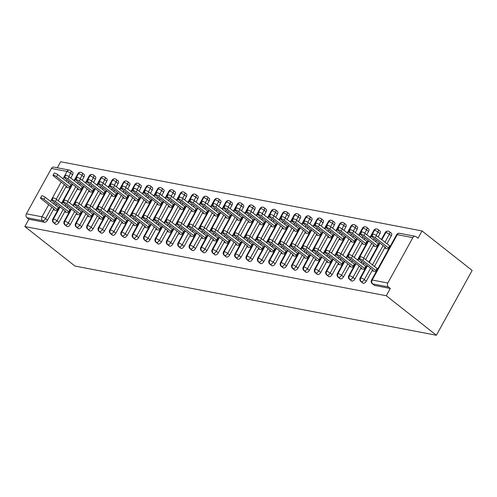 <?xml version="1.0" encoding="UTF-8"?>
<svg xmlns="http://www.w3.org/2000/svg" width="497" height="497" viewBox="0 0 497 497"><rect width="100%" height="100%" fill="white"/><g stroke="black" fill="none" stroke-linecap="round" stroke-linejoin="round"><path stroke-width="0.75" d="M387.815 283.01L412.858 237.653L397.233 234.665L372.191 280.022L387.815 283.01A2.852 2.261 100.8 0 0 388.325 286.906L390.3 288.459L386.275 295.752L436.378 335.251L472.15 270.449L422.046 230.95L60.622 161.749L57.292 167.775M436.378 335.251L74.954 266.05L24.85 226.551L386.275 295.752M63.013 178.758L67.052 171.446L51.427 168.452L26.391 213.816L42.015 216.804L48.681 204.733M53.819 208.783L47.544 220.146A2.852 1.609 128.3 0 1 44.5 222.252L28.876 219.258L24.85 226.551M44.5 222.252L42.525 220.693L26.9 217.705L28.876 219.258M51.427 168.452A2.852 2.261 -79.2 0 1 53.819 167.11L69.443 170.104A2.852 2.261 -79.2 0 0 67.052 171.446A2.852 0.659 28.9 0 1 70.611 173.229L68.791 176.534M26.9 217.705A2.852 2.261 -79.2 0 1 26.391 213.816M422.046 230.95L418.027 238.237L416.051 236.684A2.852 2.261 100.8 0 0 415.243 236.311A2.852 2.261 100.8 0 0 412.858 237.653M54.322 209.529L54.049 210.02L57.447 210.672M69.965 187.99L66.573 187.338L66.84 186.847M70.245 170.477A2.852 1.609 128.3 0 1 70.673 170.664L72.649 172.223A2.852 1.609 128.3 0 1 72.587 174.789L70.773 178.081M68.953 181.368L68.157 182.815M66.343 186.102L58.248 200.757M56.434 204.05L55.639 205.497M390.3 288.459L374.676 285.471A2.852 1.609 128.3 0 1 374.253 285.278L372.278 283.725A2.852 1.609 -51.7 0 0 372.7 283.911L374.676 285.471M391.325 235.814L389.35 234.255A2.852 1.609 128.3 0 0 389.412 231.689L388.331 231.161A2.852 2.261 100.8 0 1 389.039 231.515A2.852 1.609 128.3 0 1 389.412 231.689L391.387 233.248A2.852 1.609 128.3 0 1 391.325 235.814L386.896 243.841M385.082 247.133L374.378 266.522M372.557 269.809L366.283 281.178A2.852 1.609 128.3 0 1 363.295 283.29A2.852 1.609 128.3 0 1 362.866 283.097L360.897 281.544A2.852 1.609 -51.7 0 0 361.319 281.731L363.295 283.29M373.061 270.554L372.787 271.045L376.186 271.697M385.579 247.873L385.312 248.363L388.704 249.016M379.944 233.633L377.968 232.08A2.852 1.609 128.3 0 0 378.024 229.508L376.95 228.98A2.852 2.261 100.8 0 1 377.658 229.334A2.852 1.609 128.3 0 1 378.024 229.508L380 231.068A2.852 1.609 128.3 0 1 379.944 233.633L378.124 236.926M376.31 240.219L375.508 241.66M373.694 244.953L365.606 259.608M363.792 262.894L362.99 264.342M361.176 267.628L354.901 278.997A2.852 1.609 128.3 0 1 351.907 281.109A2.852 1.609 128.3 0 1 351.485 280.917L349.509 279.364A2.852 1.609 -51.7 0 0 349.938 279.55L351.907 281.109M361.679 268.374L361.406 268.865L364.804 269.517M374.198 245.698L373.924 246.189L377.322 246.835M368.557 231.453L366.587 229.9A2.852 1.609 128.3 0 0 366.643 227.328L365.568 226.8A2.852 2.261 100.8 0 1 366.277 227.154A2.852 1.609 128.3 0 1 366.643 227.328L368.619 228.887A2.852 1.609 128.3 0 1 368.557 231.453L366.743 234.746M364.928 238.038L364.127 239.479M362.313 242.772L354.224 257.427M352.404 260.714L351.609 262.161M349.795 265.454L343.52 276.817A2.852 1.609 128.3 0 1 340.526 278.929A2.852 1.609 128.3 0 1 340.103 278.742L338.128 277.183A2.852 1.609 -51.7 0 0 338.55 277.376L340.526 278.929M350.292 266.193L350.025 266.684L353.417 267.336M362.816 243.518L362.543 244.008L365.941 244.654M357.175 229.272L355.2 227.719A2.852 1.609 128.3 0 0 355.262 225.153L354.181 224.625A2.852 2.261 100.8 0 1 354.889 224.973A2.852 1.609 128.3 0 1 355.262 225.153L357.237 226.707A2.852 1.609 128.3 0 1 357.175 229.272L355.355 232.565M353.541 235.858L352.746 237.305M350.925 240.591L342.837 255.247M341.023 258.539L340.221 259.981M338.407 263.273L332.133 274.636A2.852 1.609 128.3 0 1 329.144 276.748A2.852 1.609 128.3 0 1 328.716 276.562L326.746 275.003A2.852 1.609 -51.7 0 0 327.169 275.195L329.144 276.748M338.911 264.019L338.637 264.51L342.035 265.156M351.429 241.337L351.162 241.828L354.554 242.48M345.794 227.098L343.818 225.539A2.852 1.609 128.3 0 0 343.874 222.973L342.8 222.445A2.852 2.261 100.8 0 1 343.508 222.793A2.852 1.609 128.3 0 1 343.874 222.973L345.85 224.526A2.852 1.609 128.3 0 1 345.794 227.098L343.974 230.391M342.16 233.677L341.358 235.124M339.544 238.411L331.456 253.066M329.641 256.359L328.84 257.8M327.026 261.093L320.751 272.455A2.852 1.609 128.3 0 1 317.757 274.568A2.852 1.609 128.3 0 1 317.334 274.381L315.359 272.822A2.852 1.609 -51.7 0 0 315.788 273.015L317.757 274.568M327.529 261.838L327.256 262.329L330.654 262.975M340.047 239.156L339.774 239.647L343.172 240.299M334.406 224.917L332.437 223.358A2.852 1.609 128.3 0 0 332.493 220.792L331.418 220.264A2.852 2.261 100.8 0 1 332.126 220.612A2.852 1.609 128.3 0 1 332.493 220.792L334.469 222.345A2.852 1.609 128.3 0 1 334.406 224.917L332.592 228.21M330.772 231.496L329.977 232.944M328.163 236.23L320.068 250.886M318.254 254.178L317.459 255.626M315.638 258.912L309.37 270.281A2.852 1.609 128.3 0 1 306.376 272.393A2.852 1.609 128.3 0 1 305.953 272.201L303.978 270.648A2.852 1.609 -51.7 0 0 304.4 270.834L306.376 272.393M316.142 259.658L315.875 260.148L319.267 260.801M328.666 236.976L328.393 237.467L331.791 238.119M323.025 222.737L321.05 221.177A2.852 1.609 128.3 0 0 321.112 218.612L320.031 218.084A2.852 2.261 100.8 0 1 320.739 218.438A2.852 1.609 128.3 0 1 321.112 218.612L323.087 220.171A2.852 1.609 128.3 0 1 323.025 222.737L321.205 226.029M319.391 229.316L318.596 230.763M316.775 234.056L308.687 248.711M306.873 251.998L306.071 253.445M304.257 256.732L297.983 268.1A2.852 1.609 128.3 0 1 294.994 270.213A2.852 1.609 128.3 0 1 294.566 270.02L292.59 268.467A2.852 1.609 -51.7 0 0 293.019 268.653L294.994 270.213M304.76 257.477L304.487 257.968L307.885 258.62M317.279 234.795L317.011 235.286L320.403 235.938M311.644 220.556L309.668 219.003A2.852 1.609 128.3 0 0 309.724 216.431L308.649 215.903A2.852 2.261 100.8 0 1 309.358 216.257A2.852 1.609 128.3 0 1 309.724 216.431L311.7 217.99A2.852 1.609 128.3 0 1 311.644 220.556L309.824 223.849M308.01 227.141L307.208 228.583M305.394 231.875L297.305 246.531M295.485 249.817L294.69 251.265M292.876 254.551L286.601 265.92A2.852 1.609 128.3 0 1 283.607 268.032A2.852 1.609 128.3 0 1 283.184 267.84L281.209 266.286A2.852 1.609 -51.7 0 0 281.637 266.473L283.607 268.032M293.379 255.296L293.106 255.787L296.504 256.44M305.897 232.621L305.624 233.112L309.022 233.758M300.256 218.376L298.281 216.822A2.852 1.609 128.3 0 0 298.343 214.25L297.262 213.722A2.852 2.261 100.8 0 1 297.976 214.077A2.852 1.609 128.3 0 1 298.343 214.25L300.318 215.81A2.852 1.609 128.3 0 1 300.256 218.376L298.442 221.668M296.622 224.961L295.827 226.402M294.013 229.695L285.918 244.35M284.104 247.643L283.309 249.084M281.488 252.377L275.214 263.739A2.852 1.609 128.3 0 1 272.226 265.852A2.852 1.609 128.3 0 1 271.803 265.665L269.828 264.106A2.852 1.609 -51.7 0 0 270.25 264.298L272.226 265.852M281.992 253.116L281.724 253.607L285.116 254.259M294.51 230.44L294.243 230.931L297.641 231.577M288.875 216.195L286.899 214.642A2.852 1.609 128.3 0 0 286.962 212.076L285.881 211.548A2.852 2.261 100.8 0 1 286.589 211.896A2.852 1.609 128.3 0 1 286.962 212.076L288.931 213.629A2.852 1.609 128.3 0 1 288.875 216.195L287.055 219.488M285.241 222.78L284.446 224.228M282.625 227.514L274.537 242.169M272.723 245.462L271.921 246.903M270.107 250.196L263.832 261.559A2.852 1.609 128.3 0 1 260.844 263.671A2.852 1.609 128.3 0 1 260.416 263.485L258.44 261.925A2.852 1.609 -51.7 0 0 258.869 262.118L260.844 263.671M270.61 250.942L270.337 251.432L273.735 252.078M283.128 228.26L282.855 228.75L286.253 229.403M277.494 214.021L275.518 212.461A2.852 1.609 128.3 0 0 275.574 209.896L274.499 209.367A2.852 2.261 100.8 0 1 275.208 209.715A2.852 1.609 128.3 0 1 275.574 209.896L277.55 211.449A2.852 1.609 128.3 0 1 277.494 214.021L275.673 217.313M273.859 220.6L273.058 222.047M271.244 225.334L263.155 239.989M261.335 243.281L260.54 244.723M258.726 248.015L252.451 259.378A2.852 1.609 128.3 0 1 249.457 261.49A2.852 1.609 128.3 0 1 249.034 261.304L247.059 259.745A2.852 1.609 -51.7 0 0 247.481 259.937L249.457 261.49M259.223 248.761L258.956 249.252L262.354 249.898M271.747 226.079L271.474 226.57L274.872 227.222M266.106 211.84L264.131 210.281A2.852 1.609 128.3 0 0 264.193 207.715L263.112 207.187A2.852 2.261 100.8 0 1 263.826 207.535A2.852 1.609 128.3 0 1 264.193 207.715L266.168 209.274A2.852 1.609 128.3 0 1 266.106 211.84L264.292 215.133M262.472 218.419L261.677 219.867M259.863 223.153L251.768 237.814M249.954 241.101L249.159 242.548M247.338 245.835L241.064 257.204A2.852 1.609 128.3 0 1 238.075 259.316A2.852 1.609 128.3 0 1 237.647 259.123L235.677 257.57A2.852 1.609 -51.7 0 0 236.1 257.757L238.075 259.316M247.841 246.58L247.568 247.071L250.966 247.723M260.36 223.898L260.093 224.389L263.491 225.042M254.725 209.659L252.749 208.1A2.852 1.609 128.3 0 0 252.811 205.534L251.73 205.006A2.852 2.261 100.8 0 1 252.439 205.36A2.852 1.609 128.3 0 1 252.811 205.534L254.781 207.094A2.852 1.609 128.3 0 1 254.725 209.659L252.905 212.952M251.091 216.245L250.295 217.686M248.475 220.979L240.386 235.634M238.572 238.92L237.771 240.368M235.957 243.654L229.682 255.023A2.852 1.609 128.3 0 1 226.694 257.135A2.852 1.609 128.3 0 1 226.265 256.943L224.29 255.39A2.852 1.609 -51.7 0 0 224.719 255.576L226.694 257.135M236.46 244.4L236.187 244.891L239.585 245.543M248.978 221.718L248.705 222.209L252.103 222.861M243.344 207.479L241.368 205.926A2.852 1.609 128.3 0 0 241.424 203.354L240.349 202.826A2.852 2.261 100.8 0 1 241.057 203.18A2.852 1.609 128.3 0 1 241.424 203.354L243.4 204.913A2.852 1.609 128.3 0 1 243.344 207.479L241.523 210.771M239.709 214.064L238.908 215.505M237.094 218.798L229.005 233.453M227.185 236.74L226.39 238.187M224.576 241.474L218.301 252.843A2.852 1.609 128.3 0 1 215.307 254.955A2.852 1.609 128.3 0 1 214.884 254.768L212.909 253.209A2.852 1.609 -51.7 0 0 213.331 253.395L215.307 254.955M225.073 242.219L224.806 242.71L228.204 243.362M237.597 219.544L237.324 220.034L240.722 220.68M231.956 205.298L229.981 203.745A2.852 1.609 128.3 0 0 230.043 201.173L228.962 200.645A2.852 2.261 100.8 0 1 229.67 200.999A2.852 1.609 128.3 0 1 230.043 201.173L232.018 202.733A2.852 1.609 128.3 0 1 231.956 205.298L230.142 208.591M228.322 211.884L227.527 213.325M225.713 216.617L217.618 231.273M215.804 234.565L215.008 236.007M213.188 239.299L206.914 250.662A2.852 1.609 128.3 0 1 203.925 252.774A2.852 1.609 128.3 0 1 203.497 252.588L201.527 251.028A2.852 1.609 -51.7 0 0 201.95 251.221L203.925 252.774M213.691 240.039L213.418 240.529L216.816 241.182M226.21 217.363L225.942 217.854L229.334 218.506M220.575 203.118L218.599 201.565A2.852 1.609 128.3 0 0 218.655 198.999L217.58 198.471A2.852 2.261 100.8 0 1 218.289 198.819A2.852 1.609 128.3 0 1 218.655 198.999L220.631 200.552A2.852 1.609 128.3 0 1 220.575 203.118L218.755 206.417M216.94 209.703L216.139 211.15M214.325 214.437L206.236 229.092M204.422 232.385L203.621 233.826M201.807 237.119L195.532 248.481A2.852 1.609 128.3 0 1 192.538 250.594A2.852 1.609 128.3 0 1 192.115 250.407L190.14 248.848A2.852 1.609 -51.7 0 0 190.568 249.04L192.538 250.594M202.31 237.864L202.037 238.355L205.435 239.001M214.828 215.182L214.555 215.673L217.953 216.325M209.187 200.943L207.218 199.384A2.852 1.609 128.3 0 0 207.274 196.818L206.199 196.29A2.852 2.261 100.8 0 1 206.907 196.638A2.852 1.609 128.3 0 1 207.274 196.818L209.249 198.371A2.852 1.609 128.3 0 1 209.187 200.943L207.373 204.236M205.559 207.522L204.758 208.97M202.944 212.256L194.855 226.912M193.035 230.204L192.24 231.645M190.426 234.938L184.151 246.301A2.852 1.609 128.3 0 1 181.156 248.419A2.852 1.609 128.3 0 1 180.734 248.227L178.758 246.667A2.852 1.609 -51.7 0 0 179.181 246.86L181.156 248.419M190.923 235.684L190.655 236.174L194.047 236.827M203.447 213.002L203.174 213.493L206.572 214.145M197.806 198.763L195.83 197.203A2.852 1.609 128.3 0 0 195.893 194.638L194.812 194.11A2.852 2.261 100.8 0 1 195.52 194.457A2.852 1.609 128.3 0 1 195.893 194.638L197.868 196.197A2.852 1.609 128.3 0 1 197.806 198.763L195.986 202.055M194.172 205.342L193.376 206.789M191.556 210.082L183.468 224.737M181.653 228.024L180.852 229.471M179.038 232.758L172.763 244.126A2.852 1.609 128.3 0 1 169.775 246.239A2.852 1.609 128.3 0 1 169.347 246.046L167.377 244.493A2.852 1.609 -51.7 0 0 167.8 244.679L169.775 246.239M179.541 233.503L179.268 233.994L182.666 234.646M192.059 210.821L191.792 211.312L195.184 211.964M186.425 196.582L184.449 195.023A2.852 1.609 128.3 0 0 184.505 192.457L183.43 191.929A2.852 2.261 100.8 0 1 184.138 192.283A2.852 1.609 128.3 0 1 184.505 192.457L186.481 194.016A2.852 1.609 128.3 0 1 186.425 196.582L184.604 199.875M182.79 203.167L181.989 204.609M180.175 207.901L172.086 222.557M170.272 225.843L169.471 227.291M167.657 230.577L161.382 241.946A2.852 1.609 128.3 0 1 158.388 244.058A2.852 1.609 128.3 0 1 157.965 243.865L155.99 242.312A2.852 1.609 -51.7 0 0 156.418 242.499L158.388 244.058M168.16 231.322L167.887 231.813L171.285 232.466M180.678 208.641L180.405 209.138L183.803 209.784M175.037 194.402L173.068 192.848A2.852 1.609 128.3 0 0 173.124 190.276L172.049 189.748A2.852 2.261 100.8 0 1 172.757 190.102A2.852 1.609 128.3 0 1 173.124 190.276L175.099 191.836A2.852 1.609 128.3 0 1 175.037 194.402L173.223 197.694M171.403 200.987L170.608 202.428M168.794 205.721L160.699 220.376M158.885 223.662L158.089 225.11M156.269 228.403L150.001 239.765A2.852 1.609 128.3 0 1 147.006 241.877A2.852 1.609 128.3 0 1 146.584 241.691L144.608 240.132A2.852 1.609 -51.7 0 0 145.031 240.318L147.006 241.877M156.772 229.142L156.505 229.633L159.897 230.285M169.291 206.466L169.023 206.957L172.422 207.603M163.656 192.221L161.68 190.668A2.852 1.609 128.3 0 0 161.742 188.096L160.661 187.568A2.852 2.261 100.8 0 1 161.37 187.922A2.852 1.609 128.3 0 1 161.742 188.096L163.718 189.655A2.852 1.609 128.3 0 1 163.656 192.221L161.836 195.514M160.022 198.806L159.226 200.254M157.406 203.54L149.317 218.195M147.503 221.488L146.702 222.929M144.888 226.222L138.613 237.585A2.852 1.609 128.3 0 1 135.625 239.697A2.852 1.609 128.3 0 1 135.196 239.511L133.221 237.951A2.852 1.609 -51.7 0 0 133.65 238.144L135.625 239.697M145.391 226.967L145.118 227.458L148.516 228.104M157.909 204.286L157.642 204.776L161.034 205.429M152.275 190.047L150.299 188.487A2.852 1.609 128.3 0 0 150.355 185.921L149.28 185.393A2.852 2.261 100.8 0 1 149.988 185.741A2.852 1.609 128.3 0 1 150.355 185.921L152.33 187.475A2.852 1.609 128.3 0 1 152.275 190.047L150.454 193.339M148.64 196.626L147.839 198.073M146.025 201.36L137.936 216.015M136.116 219.307L135.321 220.749M133.507 224.041L127.232 235.404A2.852 1.609 128.3 0 1 124.238 237.516A2.852 1.609 128.3 0 1 123.815 237.33L121.84 235.771A2.852 1.609 -51.7 0 0 122.268 235.963L124.238 237.516M134.01 224.787L133.736 225.278L137.135 225.924M146.528 202.105L146.255 202.596L149.653 203.248M140.887 187.866L138.911 186.307A2.852 1.609 128.3 0 0 138.974 183.741L137.893 183.213A2.852 2.261 100.8 0 1 138.607 183.561A2.852 1.609 128.3 0 1 138.974 183.741L140.949 185.294A2.852 1.609 128.3 0 1 140.887 187.866L139.073 191.159M137.253 194.445L136.458 195.893M134.644 199.179L126.549 213.834M124.735 217.127L123.939 218.574M122.119 221.861L115.844 233.223A2.852 1.609 128.3 0 1 112.856 235.342A2.852 1.609 128.3 0 1 112.434 235.149L110.458 233.596A2.852 1.609 -51.7 0 0 110.881 233.783L112.856 235.342M122.622 222.606L122.355 223.097L125.747 223.749M135.141 199.924L134.873 200.415L138.272 201.068M129.506 185.685L127.53 184.126A2.852 1.609 128.3 0 0 127.592 181.56L126.511 181.032A2.852 2.261 100.8 0 1 127.22 181.386A2.852 1.609 128.3 0 1 127.592 181.56L129.562 183.12A2.852 1.609 128.3 0 1 129.506 185.685L127.686 188.978M125.871 192.264L125.076 193.712M123.256 197.005L115.167 211.66M113.353 214.946L112.552 216.394M110.738 219.68L104.463 231.049A2.852 1.609 128.3 0 1 101.475 233.161A2.852 1.609 128.3 0 1 101.046 232.969L99.071 231.416A2.852 1.609 -51.7 0 0 99.499 231.602L101.475 233.161M111.241 220.426L110.968 220.917L114.366 221.569M123.759 197.744L123.486 198.235L126.884 198.887M118.124 183.505L116.149 181.945A2.852 1.609 128.3 0 0 116.205 179.38L115.13 178.852A2.852 2.261 100.8 0 1 115.838 179.206A2.852 1.609 128.3 0 1 116.205 179.38L118.18 180.939A2.852 1.609 128.3 0 1 118.124 183.505L116.304 186.797M114.49 190.09L113.689 191.531M111.875 194.824L103.786 209.479M101.966 212.766L101.171 214.213M99.357 217.5L93.082 228.868A2.852 1.609 128.3 0 1 90.087 230.981A2.852 1.609 128.3 0 1 89.665 230.788L87.689 229.235A2.852 1.609 -51.7 0 0 88.112 229.421L90.087 230.981M99.854 218.245L99.586 218.736L102.985 219.388M112.378 195.57L112.105 196.06L115.503 196.706M106.737 181.324L104.761 179.771A2.852 1.609 128.3 0 0 104.824 177.199L103.743 176.671A2.852 2.261 100.8 0 1 104.457 177.025A2.852 1.609 128.3 0 1 104.824 177.199L106.799 178.758A2.852 1.609 128.3 0 1 106.737 181.324L104.923 184.617M103.103 187.909L102.307 189.351M100.493 192.643L92.399 207.299M90.584 210.585L89.789 212.033M87.969 215.325L81.694 226.688A2.852 1.609 128.3 0 1 78.706 228.8A2.852 1.609 128.3 0 1 78.277 228.614L76.308 227.054A2.852 1.609 -51.7 0 0 76.731 227.241L78.706 228.8M88.472 216.065L88.199 216.555L91.597 217.208M100.99 193.389L100.723 193.88L104.121 194.526M95.356 179.144L93.38 177.591A2.852 1.609 128.3 0 0 93.442 175.025L92.361 174.49A2.852 2.261 100.8 0 1 93.069 174.845A2.852 1.609 128.3 0 1 93.442 175.025L95.412 176.578A2.852 1.609 128.3 0 1 95.356 179.144L93.535 182.436M91.721 185.729L90.926 187.176M89.106 190.463L81.017 205.118M79.203 208.411L78.402 209.852M76.588 213.145L70.313 224.507A2.852 1.609 128.3 0 1 67.325 226.62A2.852 1.609 128.3 0 1 66.896 226.433L64.921 224.874A2.852 1.609 -51.7 0 0 65.349 225.066L67.325 226.62M77.091 213.89L76.818 214.381L80.216 215.027M89.609 191.208L89.336 191.699L92.734 192.351M83.968 176.969L81.999 175.41A2.852 1.609 128.3 0 0 82.055 172.844L80.98 172.316A2.852 2.261 100.8 0 1 81.688 172.664A2.852 1.609 128.3 0 1 82.055 172.844L84.03 174.397A2.852 1.609 128.3 0 1 83.968 176.969L82.154 180.262M80.34 183.548L79.539 184.996M77.725 188.282L69.636 202.938M67.816 206.23L67.02 207.671M65.206 210.964L58.932 222.327A2.852 1.609 128.3 0 1 55.937 224.439A2.852 1.609 128.3 0 1 55.515 224.253L53.539 222.693A2.852 1.609 -51.7 0 0 53.962 222.886L55.937 224.439M65.703 211.71L65.436 212.2L68.834 212.846M78.228 189.028L77.954 189.519L81.353 190.171M60.106 206.945L53.452 218.997A2.852 2.261 100.8 0 0 53.962 222.886A2.852 1.609 -51.7 0 0 56.956 220.774L58.932 222.327M80.98 172.316A2.852 2.261 100.8 0 0 80.881 172.291A2.852 2.261 100.8 0 0 78.495 173.633L74.444 180.976M72.624 184.263L61.92 203.658M71.487 209.125L64.84 221.177A2.852 2.261 100.8 0 0 65.349 225.066A2.852 1.609 -51.7 0 0 68.337 222.954L70.313 224.507M92.361 174.49A2.852 2.261 100.8 0 0 92.268 174.472A2.852 2.261 100.8 0 0 89.876 175.814L85.826 183.157M84.012 186.443L73.307 205.833M82.875 211.306L76.221 223.352A2.852 2.261 100.8 0 0 76.731 227.241A2.852 1.609 -51.7 0 0 79.725 225.129L81.694 226.688M103.743 176.671A2.852 2.261 100.8 0 0 103.649 176.652A2.852 2.261 100.8 0 0 101.264 177.994L97.207 185.338M95.393 188.624L84.689 208.013M94.256 213.486L87.602 225.532A2.852 2.261 100.8 0 0 88.112 229.421A2.852 1.609 -51.7 0 0 91.106 227.309L93.082 228.868M115.13 178.852A2.852 2.261 100.8 0 0 115.031 178.833A2.852 2.261 100.8 0 0 112.645 180.175L108.594 187.512M106.774 190.805L96.076 210.194M105.644 215.661L98.99 227.713A2.852 2.261 100.8 0 0 99.499 231.602A2.852 1.609 -51.7 0 0 102.488 229.49L104.463 231.049M126.511 181.032A2.852 2.261 100.8 0 0 126.418 181.014A2.852 2.261 100.8 0 0 124.026 182.356L119.976 189.692M118.162 192.985L107.458 212.374M117.025 217.841L110.371 229.894A2.852 2.261 100.8 0 0 110.881 233.783A2.852 1.609 -51.7 0 0 113.875 231.67L115.844 233.223M137.893 183.213A2.852 2.261 100.8 0 0 137.799 183.188A2.852 2.261 100.8 0 0 135.414 184.536L131.363 191.873M129.543 195.166L118.839 214.555M128.406 220.022L121.753 232.074A2.852 2.261 100.8 0 0 122.268 235.963A2.852 1.609 -51.7 0 0 125.256 233.851L127.232 235.404M149.28 185.393A2.852 2.261 100.8 0 0 149.181 185.369A2.852 2.261 100.8 0 0 146.795 186.71L142.745 194.054M140.931 197.34L130.226 216.735M139.794 222.202L133.14 234.255A2.852 2.261 100.8 0 0 133.65 238.144A2.852 1.609 -51.7 0 0 136.638 236.032L138.613 237.585M160.661 187.568A2.852 2.261 100.8 0 0 160.568 187.549A2.852 2.261 100.8 0 0 158.176 188.891L154.126 196.234M152.312 199.521L141.608 218.91M151.175 224.383L144.521 236.429A2.852 2.261 100.8 0 0 145.031 240.318A2.852 1.609 -51.7 0 0 148.025 238.206L150.001 239.765M172.049 189.748A2.852 2.261 100.8 0 0 171.95 189.73A2.852 2.261 100.8 0 0 169.564 191.072L165.513 198.409M163.693 201.701L152.989 221.09M162.556 226.564L155.909 238.61A2.852 2.261 100.8 0 0 156.418 242.499A2.852 1.609 -51.7 0 0 159.407 240.386L161.382 241.946M183.43 191.929A2.852 2.261 100.8 0 0 183.331 191.91A2.852 2.261 100.8 0 0 180.945 193.252L176.895 200.589M175.081 203.882L164.377 223.271M173.944 228.738L167.29 240.79A2.852 2.261 100.8 0 0 167.8 244.679A2.852 1.609 -51.7 0 0 170.788 242.567L172.763 244.126M194.812 194.11A2.852 2.261 100.8 0 0 194.718 194.091A2.852 2.261 100.8 0 0 192.327 195.433L188.276 202.77M186.462 206.062L175.758 225.452M185.325 230.919L178.672 242.971A2.852 2.261 100.8 0 0 179.181 246.86A2.852 1.609 -51.7 0 0 182.175 244.748L184.151 246.301M206.199 196.29A2.852 2.261 100.8 0 0 206.1 196.265A2.852 2.261 100.8 0 0 203.714 197.613L199.664 204.95M197.843 208.237L187.139 227.632M196.706 233.099L190.059 245.151A2.852 2.261 100.8 0 0 190.568 249.04A2.852 1.609 -51.7 0 0 193.557 246.928L195.532 248.481M217.58 198.471A2.852 2.261 100.8 0 0 217.487 198.446A2.852 2.261 100.8 0 0 215.095 199.788L211.045 207.131M209.231 210.417L198.527 229.807M208.094 235.28L201.44 247.332A2.852 2.261 100.8 0 0 201.95 251.221A2.852 1.609 -51.7 0 0 204.944 249.109L206.914 250.662M228.962 200.645A2.852 2.261 100.8 0 0 228.868 200.626A2.852 2.261 100.8 0 0 226.483 201.968L222.426 209.312M220.612 212.598L209.908 231.987M219.475 237.46L212.822 249.506A2.852 2.261 100.8 0 0 213.331 253.395A2.852 1.609 -51.7 0 0 216.325 251.283L218.301 252.843M240.349 202.826A2.852 2.261 100.8 0 0 240.25 202.807A2.852 2.261 100.8 0 0 237.864 204.149L233.814 211.486M231.993 214.779L221.289 234.168M230.857 239.635L224.209 251.687A2.852 2.261 100.8 0 0 224.719 255.576A2.852 1.609 -51.7 0 0 227.707 253.464L229.682 255.023M251.73 205.006A2.852 2.261 100.8 0 0 251.637 204.988A2.852 2.261 100.8 0 0 249.245 206.33L245.195 213.667M243.381 216.959L232.677 236.348M242.244 241.815L235.59 253.868A2.852 2.261 100.8 0 0 236.1 257.757A2.852 1.609 -51.7 0 0 239.094 255.644L241.064 257.204M263.112 207.187A2.852 2.261 100.8 0 0 263.019 207.162A2.852 2.261 100.8 0 0 260.633 208.51L256.576 215.847M254.762 219.14L244.058 238.529M253.625 243.996L246.972 256.048A2.852 2.261 100.8 0 0 247.481 259.937A2.852 1.609 -51.7 0 0 250.476 257.825L252.451 259.378M274.499 209.367A2.852 2.261 100.8 0 0 274.4 209.343A2.852 2.261 100.8 0 0 272.014 210.691L267.964 218.028M266.143 221.314L255.446 240.71M265.013 246.177L258.359 258.229A2.852 2.261 100.8 0 0 258.869 262.118A2.852 1.609 -51.7 0 0 261.857 260.006L263.832 261.559M285.881 211.548A2.852 2.261 100.8 0 0 285.787 211.523A2.852 2.261 100.8 0 0 283.396 212.865L279.345 220.208M277.531 223.495L266.827 242.884M276.394 248.357L269.741 260.409A2.852 2.261 100.8 0 0 270.25 264.298A2.852 1.609 -51.7 0 0 273.244 262.186L275.214 263.739M297.262 213.722A2.852 2.261 100.8 0 0 297.169 213.704A2.852 2.261 100.8 0 0 294.783 215.046L290.733 222.389M288.912 225.675L278.208 245.064M287.775 250.538L281.122 262.584A2.852 2.261 100.8 0 0 281.637 266.473A2.852 1.609 -51.7 0 0 284.626 264.361L286.601 265.92M308.649 215.903A2.852 2.261 100.8 0 0 308.55 215.884A2.852 2.261 100.8 0 0 306.164 217.226L302.114 224.563M300.3 227.856L289.596 247.245M299.163 252.712L292.509 264.764A2.852 2.261 100.8 0 0 293.019 268.653A2.852 1.609 -51.7 0 0 296.007 266.541L297.983 268.1M320.031 218.084A2.852 2.261 100.8 0 0 319.938 218.065A2.852 2.261 100.8 0 0 317.546 219.407L313.495 226.744M311.681 230.036L300.977 249.426M310.544 254.893L303.891 266.945A2.852 2.261 100.8 0 0 304.4 270.834A2.852 1.609 -51.7 0 0 307.394 268.722L309.37 270.281M331.418 220.264A2.852 2.261 100.8 0 0 331.319 220.239A2.852 2.261 100.8 0 0 328.933 221.587L324.883 228.924M323.062 232.217L312.358 251.606M321.926 257.073L315.278 269.125A2.852 2.261 100.8 0 0 315.788 273.015A2.852 1.609 -51.7 0 0 318.776 270.902L320.751 272.455M342.8 222.445A2.852 2.261 100.8 0 0 342.7 222.42A2.852 2.261 100.8 0 0 340.315 223.762L336.264 231.105M334.45 234.391L323.746 253.787M333.313 259.254L326.659 271.306A2.852 2.261 100.8 0 0 327.169 275.195A2.852 1.609 -51.7 0 0 330.157 273.083L332.133 274.636M354.181 224.625A2.852 2.261 100.8 0 0 354.088 224.601A2.852 2.261 100.8 0 0 351.696 225.942L347.645 233.286M345.831 236.572L335.127 255.961M344.694 261.434L338.041 273.48A2.852 2.261 100.8 0 0 338.55 277.376A2.852 1.609 -51.7 0 0 341.545 275.257L343.52 276.817M365.568 226.8A2.852 2.261 100.8 0 0 365.469 226.781A2.852 2.261 100.8 0 0 363.083 228.123L359.033 235.466M357.213 238.753L346.508 258.142M356.076 263.615L349.428 275.661A2.852 2.261 100.8 0 0 349.938 279.55A2.852 1.609 -51.7 0 0 352.926 277.438L354.901 278.997M376.95 228.98A2.852 2.261 100.8 0 0 376.856 228.962A2.852 2.261 100.8 0 0 374.465 230.304L370.414 237.641M368.6 240.933L357.896 260.322M367.463 265.789L360.81 277.842A2.852 2.261 100.8 0 0 361.319 281.731A2.852 1.609 -51.7 0 0 364.313 279.618L366.283 281.178M388.331 231.161A2.852 2.261 100.8 0 0 388.238 231.142A2.852 2.261 100.8 0 0 385.852 232.484L381.795 239.821M379.981 243.114L369.277 262.503M40.537 197.949L41.698 195.843A2.379 0.553 28.9 0 1 43.059 196.042A2.379 0.553 28.9 0 1 45.202 197.266L44.04 199.372A2.379 0.553 -151.1 0 0 41.897 198.148A2.379 0.553 -151.1 0 0 40.537 197.949A2.379 0.553 -151.1 0 0 41.195 198.825L54.272 209.144L54.39 210.082M45.202 197.266L58.963 207.92M44.04 199.372L57.801 210.026M57.118 209.684L58.279 207.578M53.055 175.273L54.216 173.167A2.379 0.553 28.9 0 1 55.577 173.36A2.379 0.553 28.9 0 1 57.72 174.59L56.559 176.696A2.379 0.553 -151.1 0 0 54.415 175.466A2.379 0.553 -151.1 0 0 53.055 175.273A2.379 0.553 -151.1 0 0 53.713 176.149L66.791 186.462L66.915 187.406M70.319 187.35L56.559 176.696M71.487 185.244L57.72 174.59M70.804 184.903L69.636 187.009M51.918 200.129L53.08 198.023A2.379 0.553 28.9 0 1 54.44 198.216A2.379 0.553 28.9 0 1 56.583 199.446L55.422 201.552A2.379 0.553 -151.1 0 0 53.278 200.322A2.379 0.553 -151.1 0 0 51.918 200.129A2.379 0.553 -151.1 0 0 52.576 201.005L65.654 211.318L65.778 212.262M56.583 199.446L70.35 210.101M55.422 201.552L69.182 212.207M68.505 211.865L69.667 209.759M63.299 202.31L64.461 200.204A2.379 0.553 28.9 0 1 65.828 200.397A2.379 0.553 28.9 0 1 67.965 201.627L66.803 203.733A2.379 0.553 -151.1 0 0 64.666 202.503A2.379 0.553 -151.1 0 0 63.299 202.31A2.379 0.553 -151.1 0 0 63.958 203.186L77.041 213.499L77.159 214.443M67.965 201.627L81.732 212.281M66.803 203.733L80.57 214.387M79.887 214.045L81.048 211.939M74.687 204.491L75.848 202.385A2.379 0.553 28.9 0 1 77.209 202.577A2.379 0.553 28.9 0 1 79.352 203.807L78.191 205.913A2.379 0.553 -151.1 0 0 76.047 204.683A2.379 0.553 -151.1 0 0 74.687 204.491A2.379 0.553 -151.1 0 0 75.345 205.367L88.423 215.679L88.541 216.624M79.352 203.807L93.113 214.462M78.191 205.913L91.951 216.568M91.268 216.226L92.43 214.12M86.068 206.671L87.23 204.565A2.379 0.553 28.9 0 1 88.596 204.758A2.379 0.553 28.9 0 1 90.734 205.988L89.572 208.094A2.379 0.553 -151.1 0 0 87.429 206.864A2.379 0.553 -151.1 0 0 86.068 206.671A2.379 0.553 -151.1 0 0 86.726 207.547L99.81 217.86L99.928 218.804M90.734 205.988L104.5 216.642M89.572 208.094L103.339 218.748M102.655 218.407L103.817 216.301M64.436 177.454L65.598 175.348A2.379 0.553 28.9 0 1 66.965 175.54A2.379 0.553 28.9 0 1 69.102 176.764L67.94 178.87A2.379 0.553 -151.1 0 0 65.803 177.646A2.379 0.553 -151.1 0 0 64.436 177.454A2.379 0.553 -151.1 0 0 65.095 178.33L78.178 188.643L78.296 189.587M81.707 189.531L67.94 178.87M82.869 187.425L69.102 176.764M82.185 187.077L81.023 189.183M75.817 179.628L76.985 177.522A2.379 0.553 28.9 0 1 78.346 177.715A2.379 0.553 28.9 0 1 80.489 178.945L79.327 181.051A2.379 0.553 -151.1 0 0 77.184 179.821A2.379 0.553 -151.1 0 0 75.817 179.628A2.379 0.553 -151.1 0 0 76.482 180.504L89.559 190.823L89.677 191.761M93.088 191.705L79.327 181.051M94.25 189.599L80.489 178.945M93.566 189.258L92.405 191.364M87.205 181.809L88.367 179.703A2.379 0.553 28.9 0 1 89.727 179.895A2.379 0.553 28.9 0 1 91.87 181.125L90.709 183.231A2.379 0.553 -151.1 0 0 88.565 182.001A2.379 0.553 -151.1 0 0 87.205 181.809A2.379 0.553 -151.1 0 0 87.863 182.685L100.941 192.998L101.065 193.942M104.469 193.886L90.709 183.231M105.637 191.78L91.87 181.125M104.954 191.438L103.792 193.544M98.586 183.989L99.748 181.883A2.379 0.553 28.9 0 1 101.115 182.076A2.379 0.553 28.9 0 1 103.252 183.306L102.09 185.412A2.379 0.553 -151.1 0 0 99.953 184.182A2.379 0.553 -151.1 0 0 98.586 183.989A2.379 0.553 -151.1 0 0 99.245 184.865L112.328 195.178L112.446 196.122M115.857 196.066L102.09 185.412M117.019 193.96L103.252 183.306M116.335 193.619L115.174 195.725M97.449 208.852L98.611 206.746A2.379 0.553 28.9 0 1 99.978 206.938A2.379 0.553 28.9 0 1 102.121 208.162L100.953 210.268A2.379 0.553 -151.1 0 0 98.816 209.044A2.379 0.553 -151.1 0 0 97.449 208.852A2.379 0.553 -151.1 0 0 98.108 209.728L111.191 220.041L111.309 220.985M102.121 208.162L115.882 218.823M100.953 210.268L114.72 220.929M114.037 220.581L115.198 218.475M109.974 186.17L111.135 184.064A2.379 0.553 28.9 0 1 112.496 184.257A2.379 0.553 28.9 0 1 114.639 185.487L113.478 187.593A2.379 0.553 -151.1 0 0 111.334 186.363A2.379 0.553 -151.1 0 0 109.974 186.17A2.379 0.553 -151.1 0 0 110.632 187.046L123.71 197.359L123.828 198.303M127.238 198.247L113.478 187.593M128.4 196.141L114.639 185.487M127.717 195.799L126.555 197.905M108.837 211.026L109.999 208.92A2.379 0.553 28.9 0 1 111.359 209.113A2.379 0.553 28.9 0 1 113.502 210.343L112.341 212.449A2.379 0.553 -151.1 0 0 110.197 211.219A2.379 0.553 -151.1 0 0 108.837 211.026A2.379 0.553 -151.1 0 0 109.495 211.902L122.573 222.215L122.691 223.159M113.502 210.343L127.263 220.997M112.341 212.449L126.101 223.103M125.418 222.762L126.58 220.656M120.218 213.207L121.38 211.101A2.379 0.553 28.9 0 1 122.747 211.293A2.379 0.553 28.9 0 1 124.884 212.523L123.722 214.629A2.379 0.553 -151.1 0 0 121.579 213.399A2.379 0.553 -151.1 0 0 120.218 213.207A2.379 0.553 -151.1 0 0 120.877 214.083L133.96 224.395L134.078 225.34M124.884 212.523L138.651 223.178M123.722 214.629L137.489 225.284M136.805 224.942L137.967 222.836M131.599 215.387L132.761 213.281A2.379 0.553 28.9 0 1 134.128 213.474A2.379 0.553 28.9 0 1 136.271 214.704L135.103 216.81A2.379 0.553 -151.1 0 0 132.966 215.58A2.379 0.553 -151.1 0 0 131.599 215.387A2.379 0.553 -151.1 0 0 132.258 216.263L145.341 226.576L145.459 227.52M136.271 214.704L150.032 225.358M135.103 216.81L148.87 227.464M148.187 227.123L149.349 225.017M142.987 217.568L144.149 215.462A2.379 0.553 28.9 0 1 145.509 215.655A2.379 0.553 28.9 0 1 147.652 216.885L146.491 218.991A2.379 0.553 -151.1 0 0 144.347 217.761A2.379 0.553 -151.1 0 0 142.987 217.568A2.379 0.553 -151.1 0 0 143.645 218.444L156.723 228.757L156.847 229.701M147.652 216.885L161.413 227.539M146.491 218.991L160.251 229.645M159.568 229.303L160.736 227.197M121.355 188.351L122.517 186.245A2.379 0.553 28.9 0 1 123.883 186.437A2.379 0.553 28.9 0 1 126.021 187.661L124.859 189.767A2.379 0.553 -151.1 0 0 122.716 188.543A2.379 0.553 -151.1 0 0 121.355 188.351A2.379 0.553 -151.1 0 0 122.013 189.227L135.097 199.539L135.215 200.484M138.626 200.428L124.859 189.767M139.787 198.322L126.021 187.661M139.104 197.98L137.942 200.086M132.736 190.525L133.898 188.425A2.379 0.553 28.9 0 1 135.265 188.618A2.379 0.553 28.9 0 1 137.408 189.842L136.24 191.948A2.379 0.553 -151.1 0 0 134.103 190.724A2.379 0.553 -151.1 0 0 132.736 190.525A2.379 0.553 -151.1 0 0 133.395 191.407L146.478 201.72L146.596 202.664M150.007 202.608L136.24 191.948M151.169 200.502L137.408 189.842M150.485 200.154L149.324 202.26M144.124 192.706L145.286 190.6A2.379 0.553 28.9 0 1 146.646 190.792A2.379 0.553 28.9 0 1 148.789 192.022L147.628 194.128A2.379 0.553 -151.1 0 0 145.484 192.898A2.379 0.553 -151.1 0 0 144.124 192.706A2.379 0.553 -151.1 0 0 144.782 193.582L157.86 203.894L157.978 204.839M161.388 204.783L147.628 194.128M162.55 202.677L148.789 192.022M161.867 202.335L160.705 204.441M155.505 194.886L156.667 192.78A2.379 0.553 28.9 0 1 158.034 192.973A2.379 0.553 28.9 0 1 160.171 194.203L159.009 196.309A2.379 0.553 -151.1 0 0 156.866 195.079A2.379 0.553 -151.1 0 0 155.505 194.886A2.379 0.553 -151.1 0 0 156.164 195.762L169.247 206.075L169.365 207.019M172.776 206.963L159.009 196.309M173.938 204.857L160.171 194.203M173.254 204.515L172.092 206.622M154.368 219.749L155.53 217.643A2.379 0.553 28.9 0 1 156.897 217.835A2.379 0.553 28.9 0 1 159.034 219.059L157.872 221.165A2.379 0.553 -151.1 0 0 155.735 219.941A2.379 0.553 -151.1 0 0 154.368 219.749A2.379 0.553 -151.1 0 0 155.027 220.625L168.11 230.937L168.228 231.882M159.034 219.059L172.801 229.72M157.872 221.165L171.639 231.826M170.956 231.484L172.117 229.378M165.75 221.923L166.917 219.817A2.379 0.553 28.9 0 1 168.278 220.016A2.379 0.553 28.9 0 1 170.421 221.24L169.26 223.346A2.379 0.553 -151.1 0 0 167.116 222.122A2.379 0.553 -151.1 0 0 165.75 221.923A2.379 0.553 -151.1 0 0 166.408 222.805L179.492 233.118L179.61 234.062M170.421 221.24L184.182 231.9M169.26 223.346L183.02 234.006M182.337 233.658L183.499 231.552M177.137 224.104L178.299 221.997A2.379 0.553 28.9 0 1 179.659 222.19A2.379 0.553 28.9 0 1 181.803 223.42L180.641 225.526A2.379 0.553 -151.1 0 0 178.498 224.296A2.379 0.553 -151.1 0 0 177.137 224.104A2.379 0.553 -151.1 0 0 177.796 224.979L190.873 235.292L190.997 236.237M181.803 223.42L195.57 234.075M180.641 225.526L194.402 236.181M193.718 235.839L194.886 233.733M188.518 226.284L189.68 224.178A2.379 0.553 28.9 0 1 191.047 224.371A2.379 0.553 28.9 0 1 193.184 225.601L192.022 227.707A2.379 0.553 -151.1 0 0 189.885 226.477A2.379 0.553 -151.1 0 0 188.518 226.284A2.379 0.553 -151.1 0 0 189.177 227.16L202.26 237.473L202.378 238.417M193.184 225.601L206.951 236.255M192.022 227.707L205.789 238.361M205.106 238.02L206.267 235.913M199.906 228.465L201.068 226.359A2.379 0.553 28.9 0 1 202.428 226.551A2.379 0.553 28.9 0 1 204.571 227.781L203.41 229.887A2.379 0.553 -151.1 0 0 201.266 228.657A2.379 0.553 -151.1 0 0 199.906 228.465A2.379 0.553 -151.1 0 0 200.564 229.341L213.642 239.653L213.76 240.598M204.571 227.781L218.332 238.436M203.41 229.887L217.17 240.542M216.487 240.2L217.649 238.094M166.886 197.067L168.048 194.961A2.379 0.553 28.9 0 1 169.415 195.153A2.379 0.553 28.9 0 1 171.558 196.383L170.39 198.489A2.379 0.553 -151.1 0 0 168.253 197.259A2.379 0.553 -151.1 0 0 166.886 197.067A2.379 0.553 -151.1 0 0 167.545 197.943L180.628 208.255L180.746 209.2M184.157 209.144L170.39 198.489M185.319 207.038L171.558 196.383M184.635 206.696L183.474 208.802M178.274 199.247L179.436 197.141A2.379 0.553 28.9 0 1 180.796 197.334A2.379 0.553 28.9 0 1 182.939 198.564L181.778 200.67A2.379 0.553 -151.1 0 0 179.634 199.44A2.379 0.553 -151.1 0 0 178.274 199.247A2.379 0.553 -151.1 0 0 178.932 200.123L192.01 210.436L192.134 211.38M195.538 211.324L181.778 200.67M196.7 209.218L182.939 198.564M196.023 208.877L194.855 210.983M189.655 201.428L190.817 199.322A2.379 0.553 28.9 0 1 192.184 199.514A2.379 0.553 28.9 0 1 194.321 200.738L193.159 202.844A2.379 0.553 -151.1 0 0 191.022 201.62A2.379 0.553 -151.1 0 0 189.655 201.428A2.379 0.553 -151.1 0 0 190.314 202.304L203.397 212.617L203.515 213.561M206.926 213.505L193.159 202.844M208.088 211.399L194.321 200.738M207.404 211.051L206.243 213.157M201.037 203.602L202.204 201.496A2.379 0.553 28.9 0 1 203.565 201.695A2.379 0.553 28.9 0 1 205.708 202.919L204.547 205.025A2.379 0.553 -151.1 0 0 202.403 203.801A2.379 0.553 -151.1 0 0 201.037 203.602A2.379 0.553 -151.1 0 0 201.695 204.484L214.779 214.797L214.897 215.741M218.307 215.686L204.547 205.025M219.469 213.58L205.708 202.919M218.786 213.232L217.624 215.338M212.424 205.783L213.586 203.677A2.379 0.553 28.9 0 1 214.946 203.869A2.379 0.553 28.9 0 1 217.09 205.099L215.928 207.206A2.379 0.553 -151.1 0 0 213.785 205.975A2.379 0.553 -151.1 0 0 212.424 205.783A2.379 0.553 -151.1 0 0 213.083 206.659L226.16 216.972L226.284 217.916M229.689 217.86L215.928 207.206M230.857 215.754L217.09 205.099M230.173 215.412L229.005 217.518M211.287 230.645L212.449 228.539A2.379 0.553 28.9 0 1 213.809 228.732A2.379 0.553 28.9 0 1 215.953 229.962L214.791 232.068A2.379 0.553 -151.1 0 0 212.648 230.838A2.379 0.553 -151.1 0 0 211.287 230.645A2.379 0.553 -151.1 0 0 211.946 231.521L225.023 241.834L225.147 242.778M215.953 229.962L229.72 240.616M214.791 232.068L228.558 242.722M227.874 242.381L229.036 240.275M223.805 207.963L224.967 205.857A2.379 0.553 28.9 0 1 226.334 206.05A2.379 0.553 28.9 0 1 228.471 207.28L227.309 209.386A2.379 0.553 -151.1 0 0 225.172 208.156A2.379 0.553 -151.1 0 0 223.805 207.963A2.379 0.553 -151.1 0 0 224.464 208.839L237.547 219.152L237.665 220.096M241.076 220.041L227.309 209.386M242.238 217.934L228.471 207.28M241.554 217.593L240.393 219.699M222.668 232.826L223.83 230.72A2.379 0.553 28.9 0 1 225.197 230.912A2.379 0.553 28.9 0 1 227.334 232.136L226.172 234.242A2.379 0.553 -151.1 0 0 224.035 233.018A2.379 0.553 -151.1 0 0 222.668 232.826A2.379 0.553 -151.1 0 0 223.327 233.702L236.41 244.015L236.529 244.959M227.334 232.136L241.101 242.797M226.172 234.242L239.939 244.903M239.256 244.555L240.418 242.449M235.193 210.144L236.355 208.038A2.379 0.553 28.9 0 1 237.715 208.231A2.379 0.553 28.9 0 1 239.858 209.461L238.697 211.567A2.379 0.553 -151.1 0 0 236.553 210.337A2.379 0.553 -151.1 0 0 235.193 210.144A2.379 0.553 -151.1 0 0 235.851 211.02L248.929 221.333L249.047 222.277M252.457 222.221L238.697 211.567M253.619 220.115L239.858 209.461M252.936 219.773L251.774 221.879M234.056 235L235.218 232.894A2.379 0.553 28.9 0 1 236.578 233.093A2.379 0.553 28.9 0 1 238.722 234.317L237.56 236.423A2.379 0.553 -151.1 0 0 235.416 235.199A2.379 0.553 -151.1 0 0 234.056 235A2.379 0.553 -151.1 0 0 234.714 235.882L247.792 246.195L247.91 247.133M238.722 234.317L252.482 244.971M237.56 236.423L251.32 247.077M250.637 246.736L251.799 244.63M246.574 212.325L247.736 210.219A2.379 0.553 28.9 0 1 249.096 210.411A2.379 0.553 28.9 0 1 251.24 211.641L250.078 213.747A2.379 0.553 -151.1 0 0 247.935 212.517A2.379 0.553 -151.1 0 0 246.574 212.325A2.379 0.553 -151.1 0 0 247.233 213.201L260.31 223.513L260.434 224.458M263.839 224.402L250.078 213.747M265.007 222.296L251.24 211.641M264.323 221.954L263.161 224.06M245.437 237.181L246.599 235.075A2.379 0.553 28.9 0 1 247.966 235.267A2.379 0.553 28.9 0 1 250.103 236.497L248.941 238.603A2.379 0.553 -151.1 0 0 246.798 237.373A2.379 0.553 -151.1 0 0 245.437 237.181A2.379 0.553 -151.1 0 0 246.096 238.057L259.179 248.37L259.297 249.314M250.103 236.497L263.87 247.152M248.941 238.603L262.708 249.258M262.025 248.916L263.186 246.81M257.955 214.505L259.117 212.399A2.379 0.553 28.9 0 1 260.484 212.592A2.379 0.553 28.9 0 1 262.621 213.816L261.459 215.922A2.379 0.553 -151.1 0 0 259.322 214.698A2.379 0.553 -151.1 0 0 257.955 214.505A2.379 0.553 -151.1 0 0 258.614 215.381L271.697 225.694L271.816 226.638M275.226 226.582L261.459 215.922M276.388 224.476L262.621 213.816M275.705 224.128L274.543 226.234M256.819 239.361L257.98 237.255A2.379 0.553 28.9 0 1 259.347 237.448A2.379 0.553 28.9 0 1 261.49 238.678L260.322 240.784A2.379 0.553 -151.1 0 0 258.185 239.554A2.379 0.553 -151.1 0 0 256.819 239.361A2.379 0.553 -151.1 0 0 257.477 240.237L270.561 250.55L270.679 251.494M261.49 238.678L275.251 249.332M260.322 240.784L274.089 251.439M273.406 251.097L274.568 248.991M269.343 216.68L270.505 214.574A2.379 0.553 28.9 0 1 271.865 214.772A2.379 0.553 28.9 0 1 274.009 215.996L272.847 218.102A2.379 0.553 -151.1 0 0 270.703 216.878A2.379 0.553 -151.1 0 0 269.343 216.68A2.379 0.553 -151.1 0 0 270.001 217.562L283.079 227.874L283.197 228.813M286.607 228.757L272.847 218.102M287.769 226.651L274.009 215.996M287.086 226.309L285.924 228.415M268.206 241.542L269.368 239.436A2.379 0.553 28.9 0 1 270.728 239.629A2.379 0.553 28.9 0 1 272.872 240.859L271.71 242.965A2.379 0.553 -151.1 0 0 269.567 241.735A2.379 0.553 -151.1 0 0 268.206 241.542A2.379 0.553 -151.1 0 0 268.865 242.418L281.942 252.731L282.066 253.675M272.872 240.859L286.632 251.513M271.71 242.965L285.471 253.619M284.787 253.277L285.949 251.171M280.724 218.86L281.886 216.754A2.379 0.553 28.9 0 1 283.253 216.947A2.379 0.553 28.9 0 1 285.39 218.177L284.228 220.283A2.379 0.553 -151.1 0 0 282.085 219.053A2.379 0.553 -151.1 0 0 280.724 218.86A2.379 0.553 -151.1 0 0 281.383 219.736L294.466 230.049L294.584 230.993M297.995 230.937L284.228 220.283M299.157 228.831L285.39 218.177M298.473 228.49L297.312 230.596M279.587 243.723L280.749 241.617A2.379 0.553 28.9 0 1 282.116 241.809A2.379 0.553 28.9 0 1 284.253 243.039L283.091 245.145A2.379 0.553 -151.1 0 0 280.954 243.915A2.379 0.553 -151.1 0 0 279.587 243.723A2.379 0.553 -151.1 0 0 280.246 244.599L293.329 254.911L293.447 255.856M284.253 243.039L298.02 253.694M283.091 245.145L296.858 255.8M296.175 255.458L297.336 253.352M292.106 221.041L293.267 218.935A2.379 0.553 28.9 0 1 294.634 219.127A2.379 0.553 28.9 0 1 296.777 220.357L295.609 222.463A2.379 0.553 -151.1 0 0 293.472 221.233A2.379 0.553 -151.1 0 0 292.106 221.041A2.379 0.553 -151.1 0 0 292.764 221.917L305.848 232.229L305.966 233.174M309.376 233.118L295.609 222.463M310.538 231.012L296.777 220.357M309.855 230.67L308.693 232.776M290.969 245.903L292.137 243.797A2.379 0.553 28.9 0 1 293.497 243.99A2.379 0.553 28.9 0 1 295.64 245.214L294.472 247.32A2.379 0.553 -151.1 0 0 292.335 246.096A2.379 0.553 -151.1 0 0 290.969 245.903A2.379 0.553 -151.1 0 0 291.627 246.779L304.711 257.092L304.829 258.036M295.64 245.214L309.401 255.874M294.472 247.32L308.239 257.98M307.556 257.632L308.718 255.526M303.493 223.221L304.655 221.115A2.379 0.553 28.9 0 1 306.015 221.308A2.379 0.553 28.9 0 1 308.159 222.538L306.997 224.644A2.379 0.553 -151.1 0 0 304.854 223.414A2.379 0.553 -151.1 0 0 303.493 223.221A2.379 0.553 -151.1 0 0 304.152 224.097L317.229 234.41L317.347 235.354M320.758 235.298L306.997 224.644M321.919 233.192L308.159 222.538M321.236 232.851L320.074 234.957M302.356 248.078L303.518 245.972A2.379 0.553 28.9 0 1 304.878 246.17A2.379 0.553 28.9 0 1 307.022 247.394L305.86 249.5A2.379 0.553 -151.1 0 0 303.717 248.276A2.379 0.553 -151.1 0 0 302.356 248.078A2.379 0.553 -151.1 0 0 303.015 248.96L316.092 259.272L316.216 260.211M307.022 247.394L320.782 258.049M305.86 249.5L319.621 260.155M318.937 259.813L320.105 257.707M314.874 225.402L316.036 223.296A2.379 0.553 28.9 0 1 317.403 223.488A2.379 0.553 28.9 0 1 319.54 224.719L318.378 226.825A2.379 0.553 -151.1 0 0 316.235 225.595A2.379 0.553 -151.1 0 0 314.874 225.402A2.379 0.553 -151.1 0 0 315.533 226.278L328.616 236.591L328.734 237.535M332.145 237.479L318.378 226.825M333.307 235.373L319.54 224.719M332.623 235.031L331.462 237.137M313.737 250.258L314.899 248.152A2.379 0.553 28.9 0 1 316.266 248.345A2.379 0.553 28.9 0 1 318.403 249.575L317.241 251.681A2.379 0.553 -151.1 0 0 315.104 250.451A2.379 0.553 -151.1 0 0 313.737 250.258A2.379 0.553 -151.1 0 0 314.396 251.134L327.48 261.447L327.598 262.391M318.403 249.575L332.17 260.229M317.241 251.681L331.008 262.335M330.325 261.994L331.487 259.888M326.256 227.583L327.424 225.476A2.379 0.553 28.9 0 1 328.784 225.669A2.379 0.553 28.9 0 1 330.927 226.893L329.759 228.999A2.379 0.553 -151.1 0 0 327.622 227.775A2.379 0.553 -151.1 0 0 326.256 227.583A2.379 0.553 -151.1 0 0 326.914 228.458L339.998 238.771L340.116 239.716M343.526 239.66L329.759 228.999M344.688 237.554L330.927 226.893M344.005 237.206L342.843 239.312M325.119 252.439L326.287 250.333A2.379 0.553 28.9 0 1 327.647 250.525A2.379 0.553 28.9 0 1 329.791 251.755L328.629 253.861A2.379 0.553 -151.1 0 0 326.486 252.631A2.379 0.553 -151.1 0 0 325.119 252.439A2.379 0.553 -151.1 0 0 325.777 253.315L338.861 263.627L338.979 264.572M329.791 251.755L343.551 262.41M328.629 253.861L342.39 264.516M341.706 264.174L342.868 262.068M337.643 229.757L338.805 227.651A2.379 0.553 28.9 0 1 340.165 227.85A2.379 0.553 28.9 0 1 342.309 229.074L341.147 231.18A2.379 0.553 -151.1 0 0 339.004 229.956A2.379 0.553 -151.1 0 0 337.643 229.757A2.379 0.553 -151.1 0 0 338.302 230.633L351.379 240.952L351.503 241.89M354.908 241.834L341.147 231.18M356.069 239.728L342.309 229.074M355.392 239.386L354.224 241.492M336.506 254.619L337.668 252.513A2.379 0.553 28.9 0 1 339.029 252.706A2.379 0.553 28.9 0 1 341.172 253.936L340.01 256.042A2.379 0.553 -151.1 0 0 337.867 254.812A2.379 0.553 -151.1 0 0 336.506 254.619A2.379 0.553 -151.1 0 0 337.165 255.495L350.242 265.808L350.366 266.752M341.172 253.936L354.939 264.59M340.01 256.042L353.771 266.696M353.087 266.355L354.255 264.249M349.024 231.937L350.186 229.831A2.379 0.553 28.9 0 1 351.553 230.024A2.379 0.553 28.9 0 1 353.69 231.254L352.528 233.36A2.379 0.553 -151.1 0 0 350.391 232.13A2.379 0.553 -151.1 0 0 349.024 231.937A2.379 0.553 -151.1 0 0 349.683 232.813L362.767 243.126L362.885 244.07M366.295 244.015L352.528 233.36M367.457 241.909L353.69 231.254M366.774 241.567L365.612 243.673M347.888 256.8L349.049 254.694A2.379 0.553 28.9 0 1 350.416 254.886A2.379 0.553 28.9 0 1 352.553 256.117L351.391 258.223A2.379 0.553 -151.1 0 0 349.254 256.992A2.379 0.553 -151.1 0 0 347.888 256.8A2.379 0.553 -151.1 0 0 348.546 257.676L361.63 267.989L361.748 268.933M352.553 256.117L366.32 266.771M351.391 258.223L365.158 268.877M364.475 268.535L365.637 266.429M360.406 234.118L361.574 232.012A2.379 0.553 28.9 0 1 362.934 232.205A2.379 0.553 28.9 0 1 365.078 233.435L363.916 235.541A2.379 0.553 -151.1 0 0 361.773 234.311A2.379 0.553 -151.1 0 0 360.406 234.118A2.379 0.553 -151.1 0 0 361.064 234.994L374.148 245.307L374.266 246.251M377.677 246.195L363.916 235.541M378.838 244.089L365.078 233.435M378.155 243.747L376.993 245.853M359.275 258.98L360.437 256.874A2.379 0.553 28.9 0 1 361.797 257.067A2.379 0.553 28.9 0 1 363.941 258.291L362.779 260.397A2.379 0.553 -151.1 0 0 360.636 259.173A2.379 0.553 -151.1 0 0 359.275 258.98A2.379 0.553 -151.1 0 0 359.934 259.856L373.011 270.169L373.129 271.113M363.941 258.291L377.701 268.952M362.779 260.397L376.54 271.058M375.856 270.71L377.018 268.604M371.793 236.299L372.955 234.193A2.379 0.553 28.9 0 1 374.316 234.385A2.379 0.553 28.9 0 1 376.459 235.615L375.297 237.721A2.379 0.553 -151.1 0 0 373.154 236.491A2.379 0.553 -151.1 0 0 371.793 236.299A2.379 0.553 -151.1 0 0 372.452 237.175L385.529 247.487L385.653 248.432M389.058 248.376L375.297 237.721M390.226 246.27L376.459 235.615M389.542 245.928L388.374 248.034M50.495 201.44L61.199 182.051M51.843 207.23L45.575 218.593A2.852 1.609 -51.7 0 1 42.525 220.693A2.852 2.261 -79.2 0 1 42.015 216.804A2.852 0.659 28.9 0 1 45.575 218.593L47.544 220.146M388.325 286.906L372.7 283.911A2.852 2.261 100.8 0 1 372.191 280.022A2.852 0.659 28.9 0 0 371.545 280.103A2.852 2.852 0 0 0 372.278 283.725M415.243 236.311L399.619 233.317A2.852 2.261 100.8 0 0 397.233 234.665A2.852 0.659 28.9 0 0 396.587 234.746L371.545 280.103M72.587 174.789L70.611 173.229A2.852 1.609 128.3 0 0 70.673 170.664A2.852 2.852 0 0 0 69.443 170.104M66.977 179.815L66.182 181.256M64.368 184.549L56.273 199.216M54.459 202.49L53.664 203.938M53.539 222.693A2.852 2.852 0 0 1 52.806 219.078A2.852 0.659 28.9 0 1 53.452 218.997A2.852 0.659 28.9 0 1 56.956 220.767L63.231 209.405M74.022 180.647L77.849 173.714A2.852 0.659 28.9 0 1 78.495 173.633A2.852 0.659 28.9 0 1 81.993 175.41L80.172 178.715M78.364 181.989L77.563 183.436M75.749 186.729L67.654 201.391M65.84 204.671L65.045 206.118M85.409 182.821L89.23 175.895A2.852 0.659 28.9 0 1 89.876 175.814A2.852 0.659 28.9 0 1 93.38 177.591L91.554 180.889M89.746 184.17L88.951 185.617M87.13 188.903L79.035 203.571M77.228 206.851L76.426 208.299M74.612 211.585L68.337 222.954M96.791 185.002L100.611 178.075A2.852 0.659 28.9 0 1 101.264 177.994A2.852 0.659 28.9 0 1 104.761 179.771L102.941 183.07M101.127 186.35L100.332 187.798M98.518 191.084L90.417 205.752M88.609 209.032L87.814 210.473M85.993 213.766L79.725 225.129A2.852 0.659 28.9 0 0 76.221 223.352A2.852 0.659 28.9 0 0 75.575 223.433A2.852 2.852 0 0 0 76.308 227.054M116.149 181.945L114.322 185.251M112.515 188.531L111.713 189.972M109.899 193.265L101.804 207.932M99.99 211.213L99.195 212.654M97.381 215.947L91.106 227.309A2.852 0.659 28.9 0 0 87.602 225.532A2.852 0.659 28.9 0 0 86.956 225.613A2.852 2.852 0 0 0 87.689 229.235M119.56 189.363L123.38 182.436A2.852 0.659 28.9 0 1 124.026 182.356A2.852 0.659 28.9 0 1 127.53 184.126L125.704 187.431M123.896 190.711L123.101 192.153M121.28 195.445L113.186 210.113M111.378 213.387L110.576 214.834M108.762 218.127L102.488 229.49A2.852 0.659 28.9 0 0 98.99 227.713A2.852 0.659 28.9 0 0 98.344 227.794A2.852 2.852 0 0 0 99.071 231.416M130.941 191.544L134.768 184.617A2.852 0.659 28.9 0 1 135.414 184.536A2.852 0.659 28.9 0 1 138.911 186.307L137.091 189.612M135.277 192.892L134.482 194.333M132.668 197.626L124.567 212.287M122.759 215.568L121.964 217.015M120.144 220.301L113.875 231.67A2.852 0.659 28.9 0 0 110.371 229.894A2.852 0.659 28.9 0 0 109.725 229.974A2.852 2.852 0 0 0 110.458 233.596M142.322 193.724L146.149 186.791A2.852 0.659 28.9 0 1 146.795 186.71A2.852 0.659 28.9 0 1 150.299 188.487L148.473 191.792M146.665 195.066L145.863 196.514M144.049 199.806L135.954 214.468M134.14 217.748L133.345 219.196M131.531 222.482L125.256 233.845A2.852 0.659 28.9 0 0 121.753 232.074A2.852 0.659 28.9 0 0 121.106 232.155A2.852 2.852 0 0 0 121.84 235.771M153.71 195.899L157.53 188.972A2.852 0.659 28.9 0 1 158.176 188.891A2.852 0.659 28.9 0 1 161.68 190.668L159.854 193.967M158.046 197.247L157.251 198.694M155.431 201.981L147.336 216.649M145.528 219.929L144.726 221.37M142.912 224.663L136.638 236.032M173.068 192.848L171.241 196.147M169.427 199.427L168.632 200.875M166.818 204.161L158.723 218.829M156.909 222.109L156.114 223.551M154.294 226.843L148.025 238.206A2.852 0.659 28.9 0 0 144.521 236.429A2.852 0.659 28.9 0 0 143.875 236.51A2.852 2.852 0 0 0 144.608 240.132M184.449 195.023L182.623 198.328M180.815 201.608L180.013 203.049M178.199 206.342L170.104 221.01M168.297 224.29L167.495 225.731M165.681 229.024L159.407 240.386A2.852 0.659 28.9 0 0 155.909 238.61A2.852 0.659 28.9 0 0 155.257 238.69A2.852 2.852 0 0 0 155.99 242.312M187.86 202.441L191.68 195.514A2.852 0.659 28.9 0 1 192.327 195.433A2.852 0.659 28.9 0 1 195.83 197.203L194.01 200.508M192.196 203.789L191.401 205.23M189.581 208.523L181.486 223.19M179.678 226.464L178.883 227.912M177.062 231.198L170.788 242.567A2.852 0.659 28.9 0 0 167.29 240.79A2.852 0.659 28.9 0 0 166.644 240.871A2.852 2.852 0 0 0 167.377 244.493M199.241 204.621L203.068 197.688A2.852 0.659 28.9 0 1 203.714 197.613A2.852 0.659 28.9 0 1 207.212 199.384L205.391 202.689M203.584 205.969L202.782 207.411M200.968 210.703L192.873 225.365M191.059 228.645L190.264 230.092M188.45 233.379L182.175 244.748A2.852 0.659 28.9 0 0 178.672 242.971A2.852 0.659 28.9 0 0 178.025 243.052A2.852 2.852 0 0 0 178.758 246.667M210.622 206.802L214.449 199.869A2.852 0.659 28.9 0 1 215.095 199.788A2.852 0.659 28.9 0 1 218.599 201.565L216.773 204.87M214.965 208.144L214.164 209.591M212.349 212.878L204.255 227.545M202.447 230.825L201.645 232.273M199.831 235.559L193.557 246.922A2.852 0.659 28.9 0 0 190.059 245.151A2.852 0.659 28.9 0 0 189.413 245.232A2.852 2.852 0 0 0 190.14 248.848M222.01 208.976L225.831 202.049A2.852 0.659 28.9 0 1 226.483 201.968A2.852 0.659 28.9 0 1 229.981 203.745L228.16 207.044M226.346 210.324L225.551 211.772M223.737 215.058L215.636 229.726M213.828 233.006L213.033 234.447M211.213 237.74L204.944 249.109M233.391 211.157L237.218 204.23A2.852 0.659 28.9 0 1 237.864 204.149A2.852 0.659 28.9 0 1 241.362 205.926L239.542 209.225M237.734 212.505L236.932 213.952M235.118 217.239L227.023 231.906M225.209 235.187L224.414 236.628M222.6 239.921L216.325 251.283A2.852 0.659 28.9 0 0 212.822 249.506A2.852 0.659 28.9 0 0 212.176 249.587A2.852 2.852 0 0 0 212.909 253.209M244.779 213.337L248.599 206.41A2.852 0.659 28.9 0 1 249.245 206.33A2.852 0.659 28.9 0 1 252.749 208.1L250.923 211.405M249.115 214.685L248.32 216.127M246.5 219.419L238.405 234.087M236.597 237.367L235.795 238.808M233.981 242.101L227.707 253.464A2.852 0.659 28.9 0 0 224.209 251.687A2.852 0.659 28.9 0 0 223.563 251.768A2.852 2.852 0 0 0 224.29 255.39M256.16 215.518L259.981 208.591A2.852 0.659 28.9 0 1 260.633 208.51A2.852 0.659 28.9 0 1 264.131 210.281L262.31 213.586M260.496 216.866L259.701 218.307M257.887 221.6L249.786 236.268M247.978 239.542L247.183 240.989M245.363 244.275L239.094 255.644A2.852 0.659 28.9 0 0 235.59 253.868A2.852 0.659 28.9 0 0 234.944 253.948A2.852 2.852 0 0 0 235.677 257.57M267.541 217.698L271.368 210.765A2.852 0.659 28.9 0 1 272.014 210.691A2.852 0.659 28.9 0 1 275.512 212.461L273.692 215.766M271.884 219.04L271.082 220.488M269.268 223.78L261.173 238.442M259.359 241.722L258.564 243.17M256.75 246.456L250.476 257.825A2.852 0.659 28.9 0 0 246.972 256.048A2.852 0.659 28.9 0 0 246.326 256.129A2.852 2.852 0 0 0 247.059 259.745M278.929 219.873L282.75 212.946A2.852 0.659 28.9 0 1 283.396 212.865A2.852 0.659 28.9 0 1 286.899 214.642L285.073 217.941M283.265 221.221L282.47 222.668M280.65 225.955L272.555 240.623M270.747 243.903L269.946 245.35M268.132 248.637L261.857 259.999A2.852 0.659 28.9 0 0 258.359 258.229A2.852 0.659 28.9 0 0 257.713 258.31A2.852 2.852 0 0 0 258.44 261.925M290.31 222.053L294.137 215.126A2.852 0.659 28.9 0 1 294.783 215.046A2.852 0.659 28.9 0 1 298.281 216.822L296.46 220.121M294.646 223.401L293.851 224.849M292.037 228.135L283.936 242.803M282.128 246.083L281.333 247.525M279.513 250.817L273.244 262.186M301.691 224.234L305.518 217.307A2.852 0.659 28.9 0 1 306.164 217.226A2.852 0.659 28.9 0 1 309.668 219.003L307.842 222.302M306.034 225.582L305.233 227.03M303.418 230.316L295.324 244.984M293.51 248.264L292.714 249.705M290.9 252.998L284.626 264.361A2.852 0.659 28.9 0 0 281.122 262.584A2.852 0.659 28.9 0 0 280.476 262.664A2.852 2.852 0 0 0 281.209 266.286M313.079 226.415L316.9 219.488A2.852 0.659 28.9 0 1 317.546 219.407A2.852 0.659 28.9 0 1 321.05 221.177L319.223 224.482M317.415 227.763L316.62 229.204M314.8 232.497L306.705 247.164M304.897 250.438L304.096 251.886M302.282 255.178L296.007 266.541A2.852 0.659 28.9 0 0 292.509 264.764A2.852 0.659 28.9 0 0 291.863 264.845A2.852 2.852 0 0 0 292.59 268.467M324.46 228.595L328.287 221.668A2.852 0.659 28.9 0 1 328.933 221.587A2.852 0.659 28.9 0 1 332.431 223.358L330.611 226.663M328.797 229.943L328.001 231.385M326.187 234.677L318.092 249.339M316.278 252.619L315.483 254.066M313.663 257.353L307.394 268.722A2.852 0.659 28.9 0 0 303.891 266.945A2.852 0.659 28.9 0 0 303.245 267.026A2.852 2.852 0 0 0 303.978 270.648M335.842 230.776L339.668 223.843A2.852 0.659 28.9 0 1 340.315 223.762A2.852 0.659 28.9 0 1 343.818 225.539L341.992 228.844M340.184 232.118L339.383 233.565M337.569 236.858L329.474 251.519M327.666 254.799L326.864 256.247M325.05 259.533L318.776 270.896A2.852 0.659 28.9 0 0 315.278 269.125A2.852 0.659 28.9 0 0 314.626 269.206A2.852 2.852 0 0 0 315.359 272.822M347.229 232.95L351.05 226.023A2.852 0.659 28.9 0 1 351.696 225.942A2.852 0.659 28.9 0 1 355.2 227.719L353.379 231.018M351.565 234.298L350.77 235.746M348.95 239.032L340.855 253.7M339.047 256.98L338.252 258.428M336.432 261.714L330.157 273.077A2.852 0.659 28.9 0 0 326.659 271.306A2.852 0.659 28.9 0 0 326.013 271.387A2.852 2.852 0 0 0 326.746 275.003M366.587 229.9L364.761 233.199M362.953 236.479L362.151 237.926M360.337 241.213L352.243 255.88M350.428 259.161L349.633 260.602M347.819 263.895L341.545 275.257A2.852 0.659 28.9 0 0 338.041 273.48A2.852 0.659 28.9 0 0 337.395 273.561A2.852 2.852 0 0 0 338.128 277.183M369.992 237.311L373.819 230.384A2.852 0.659 28.9 0 1 374.465 230.304A2.852 0.659 28.9 0 1 377.968 232.08L376.142 235.379M374.334 238.659L373.539 240.107M371.719 243.393L363.624 258.061M361.816 261.341L361.015 262.783M359.201 266.075L352.926 277.438A2.852 0.659 28.9 0 0 349.428 275.661A2.852 0.659 28.9 0 0 348.782 275.742A2.852 2.852 0 0 0 349.509 279.364M381.379 239.492L385.2 232.565A2.852 0.659 28.9 0 1 385.852 232.484A2.852 0.659 28.9 0 1 389.35 234.255L384.92 242.281M383.106 245.574L372.402 264.963M370.582 268.256L364.307 279.618A2.852 0.659 28.9 0 0 360.81 277.842A2.852 0.659 28.9 0 0 360.163 277.922A2.852 2.852 0 0 0 360.897 281.544M64.921 224.874A2.852 2.852 0 0 1 64.194 221.258A2.852 0.659 28.9 0 1 64.84 221.177A2.852 0.659 28.9 0 1 68.337 222.948M108.172 187.183L111.999 180.256A2.852 0.659 28.9 0 1 112.645 180.175A2.852 0.659 28.9 0 1 116.143 181.952M133.221 237.951A2.852 2.852 0 0 1 132.494 234.335A2.852 0.659 28.9 0 1 133.14 234.255A2.852 0.659 28.9 0 1 136.638 236.025M165.091 198.079L168.918 191.152A2.852 0.659 28.9 0 1 169.564 191.072A2.852 0.659 28.9 0 1 173.062 192.848M176.472 200.26L180.299 193.333A2.852 0.659 28.9 0 1 180.945 193.252A2.852 0.659 28.9 0 1 184.449 195.029M201.527 251.028A2.852 2.852 0 0 1 200.794 247.407A2.852 0.659 28.9 0 1 201.44 247.332A2.852 0.659 28.9 0 1 204.938 249.103M269.828 264.106A2.852 2.852 0 0 1 269.094 260.484A2.852 0.659 28.9 0 1 269.741 260.409A2.852 0.659 28.9 0 1 273.244 262.18M358.61 235.131L362.437 228.204A2.852 0.659 28.9 0 1 363.083 228.123A2.852 0.659 28.9 0 1 366.581 229.9M52.806 219.078L59.69 206.615M61.504 203.323L72.208 183.933M80.881 172.291A2.852 2.852 0 0 0 77.849 173.714M64.194 221.258L71.071 208.796M72.885 205.503L83.589 186.114M92.268 174.472A2.852 2.852 0 0 0 89.23 175.895M75.575 223.433L82.452 210.97M84.273 207.684L94.977 188.295M103.649 176.652A2.852 2.852 0 0 0 100.611 178.075M86.956 225.613L93.84 213.151M95.654 209.864L106.358 190.475M115.031 178.833A2.852 2.852 0 0 0 111.999 180.256M98.344 227.794L105.221 215.331M107.035 212.045L117.739 192.65M126.418 181.014A2.852 2.852 0 0 0 123.38 182.436M109.725 229.974L116.602 217.512M118.423 214.219L129.127 194.83M137.799 183.188A2.852 2.852 0 0 0 134.768 184.617M121.106 232.155L127.99 219.693M129.804 216.4L140.508 197.011M149.181 185.369A2.852 2.852 0 0 0 146.149 186.791M132.494 234.335L139.371 221.873M141.185 218.581L151.889 199.191M160.568 187.549A2.852 2.852 0 0 0 157.53 188.972M143.875 236.51L150.753 224.048M152.573 220.761L163.277 201.372M171.95 189.73A2.852 2.852 0 0 0 168.918 191.152M155.257 238.69L162.14 226.228M163.954 222.942L174.658 203.553M183.331 191.91A2.852 2.852 0 0 0 180.299 193.333M166.644 240.871L173.521 228.409M175.335 225.122L186.04 205.727M194.718 194.091A2.852 2.852 0 0 0 191.68 195.514M178.025 243.052L184.903 230.589M186.723 227.297L197.427 207.908M206.1 196.265A2.852 2.852 0 0 0 203.068 197.688M189.413 245.232L196.29 232.77M198.104 229.477L208.808 210.088M217.487 198.446A2.852 2.852 0 0 0 214.449 199.869M200.794 247.407L207.671 234.951M209.492 231.658L220.19 212.269M228.868 200.626A2.852 2.852 0 0 0 225.831 202.049M212.176 249.587L219.059 237.125M220.873 233.838L231.577 214.449M240.25 202.807A2.852 2.852 0 0 0 237.218 204.23M223.563 251.768L230.44 239.305M232.254 236.019L242.958 216.63M251.637 204.988A2.852 2.852 0 0 0 248.599 206.41M234.944 253.948L241.822 241.486M243.642 238.193L254.346 218.804M263.019 207.162A2.852 2.852 0 0 0 259.981 208.591M246.326 256.129L253.209 243.667M255.023 240.374L265.727 220.985M274.4 209.343A2.852 2.852 0 0 0 271.368 210.765M257.713 258.31L264.59 245.847M266.404 242.555L277.109 223.165M285.787 211.523A2.852 2.852 0 0 0 282.75 212.946M269.094 260.484L275.972 248.022M277.792 244.735L288.496 225.346M297.169 213.704A2.852 2.852 0 0 0 294.137 215.126M280.476 262.664L287.359 250.202M289.173 246.916L299.877 227.527M308.55 215.884A2.852 2.852 0 0 0 305.518 217.307M291.863 264.845L298.74 252.383M300.555 249.096L311.259 229.701M319.938 218.065A2.852 2.852 0 0 0 316.9 219.488M303.245 267.026L310.122 254.563M311.942 251.271L322.646 231.882M331.319 220.239A2.852 2.852 0 0 0 328.287 221.668M314.626 269.206L321.509 256.744M323.323 253.451L334.027 234.062M342.7 222.42A2.852 2.852 0 0 0 339.668 223.843M326.013 271.387L332.891 258.925M334.705 255.632L345.409 236.243M354.088 224.601A2.852 2.852 0 0 0 351.05 226.023M337.395 273.561L344.272 261.099M346.092 257.813L356.796 238.423M365.469 226.781A2.852 2.852 0 0 0 362.437 228.204M348.782 275.742L355.659 263.28M357.473 259.993L368.178 240.604M376.856 228.962A2.852 2.852 0 0 0 373.819 230.384M360.163 277.922L367.041 265.46M368.861 262.174L379.559 242.778M388.238 231.142A2.852 2.852 0 0 0 385.2 232.565M399.619 233.317A2.852 2.852 0 0 0 396.587 234.746"/></g></svg>
